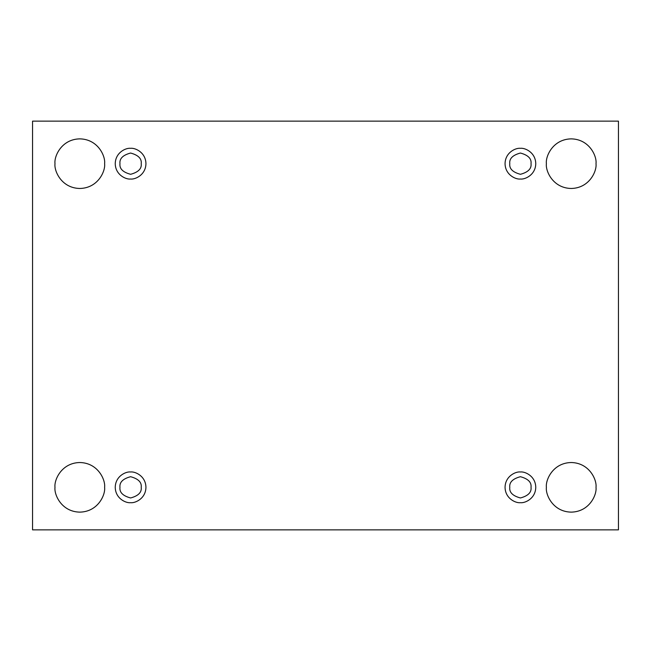 <?xml version="1.0" encoding="UTF-8"?>
<svg xmlns="http://www.w3.org/2000/svg" width="651" height="651" viewBox="0 0 651 651"><rect width="100%" height="100%" fill="white"/><g stroke="black" fill="none" stroke-linecap="round" stroke-linejoin="round"><path stroke-width="0.49" stroke-dasharray="3.25 2.44" d="M596.007 487.33C597 494.589 589.562 511.8 571.204 512.134C552.837 511.8 545.4 494.589 546.392 487.33C545.4 494.589 552.837 511.8 571.204 512.134C589.562 511.8 597 494.589 596.007 487.33C597 480.072 589.562 462.861 571.204 462.527C552.837 462.861 545.4 480.072 546.392 487.33C545.4 480.072 552.837 462.861 571.204 462.527C589.562 462.861 597 480.072 596.007 487.33M104.608 487.33C105.6 494.589 98.163 511.8 79.796 512.134C61.438 511.8 54 494.589 54.993 487.33C54 494.589 61.438 511.8 79.796 512.134C98.163 511.8 105.6 494.589 104.608 487.33C105.6 480.072 98.163 462.861 79.796 462.527C61.438 462.861 54 480.072 54.993 487.33C54 480.072 61.438 462.861 79.796 462.527C98.163 462.861 105.6 480.072 104.608 487.33M596.007 163.67C597 170.928 589.562 188.139 571.204 188.473C552.837 188.139 545.4 170.928 546.392 163.67C545.4 170.928 552.837 188.139 571.204 188.473C589.562 188.139 597 170.928 596.007 163.67C597 156.411 589.562 139.2 571.204 138.866C552.837 139.2 545.4 156.411 546.392 163.67C545.4 156.411 552.837 139.2 571.204 138.866C589.562 139.2 597 156.411 596.007 163.67M104.608 163.67C105.6 170.928 98.163 188.139 79.796 188.473C61.438 188.139 54 170.928 54.993 163.67C54 170.928 61.438 188.139 79.796 188.473C98.163 188.139 105.6 170.928 104.608 163.67C105.6 156.411 98.163 139.2 79.796 138.866C61.438 139.2 54 156.411 54.993 163.67C54 156.411 61.438 139.2 79.796 138.866C98.163 139.2 105.6 156.411 104.608 163.67M130.591 148.314C135.082 147.696 145.743 152.301 145.946 163.67C145.743 175.038 135.082 179.643 130.591 179.025C135.082 179.643 145.743 175.038 145.946 163.67C145.743 152.301 135.082 147.696 130.591 148.314C126.099 147.696 115.447 152.301 115.235 163.67C115.447 175.038 126.099 179.643 130.591 179.025C126.099 179.643 115.447 175.038 115.235 163.67C115.447 152.301 126.099 147.696 130.591 148.314M141.226 163.67C141.828 168.699 138.289 172.238 130.591 174.297C122.901 172.238 119.361 168.699 119.963 163.67C119.361 168.699 122.901 172.238 130.591 174.297C138.289 172.238 141.828 168.699 141.226 163.67C141.828 158.641 138.289 155.101 130.591 153.034C122.901 155.101 119.361 158.641 119.963 163.67C119.361 158.641 122.901 155.101 130.591 153.034C138.289 155.101 141.828 158.641 141.226 163.67M520.409 148.314C524.901 147.696 535.553 152.301 535.765 163.67C535.553 175.038 524.901 179.643 520.409 179.025C524.901 179.643 535.553 175.038 535.765 163.67C535.553 152.301 524.901 147.696 520.409 148.314C515.918 147.696 505.257 152.301 505.054 163.67C505.257 175.038 515.918 179.643 520.409 179.025C515.918 179.643 505.257 175.038 505.054 163.67C505.257 152.301 515.918 147.696 520.409 148.314M531.037 163.67C531.639 168.699 528.099 172.238 520.409 174.297C512.711 172.238 509.172 168.699 509.774 163.67C509.172 168.699 512.711 172.238 520.409 174.297C528.099 172.238 531.639 168.699 531.037 163.67C531.639 158.641 528.099 155.101 520.409 153.034C512.711 155.101 509.172 158.641 509.774 163.67C509.172 158.641 512.711 155.101 520.409 153.034C528.099 155.101 531.639 158.641 531.037 163.67M520.409 471.975C524.901 471.357 535.553 475.962 535.765 487.33C535.553 498.699 524.901 503.304 520.409 502.686C524.901 503.304 535.553 498.699 535.765 487.33C535.553 475.962 524.901 471.357 520.409 471.975C515.918 471.357 505.257 475.962 505.054 487.33C505.257 498.699 515.918 503.304 520.409 502.686C515.918 503.304 505.257 498.699 505.054 487.33C505.257 475.962 515.918 471.357 520.409 471.975M531.037 487.33C531.639 492.359 528.099 495.899 520.409 497.966C512.711 495.899 509.172 492.359 509.774 487.33C509.172 492.359 512.711 495.899 520.409 497.966C528.099 495.899 531.639 492.359 531.037 487.33C531.639 482.301 528.099 478.762 520.409 476.703C512.711 478.762 509.172 482.301 509.774 487.33C509.172 482.301 512.711 478.762 520.409 476.703C528.099 478.762 531.639 482.301 531.037 487.33M130.591 471.975C135.082 471.357 145.743 475.962 145.946 487.33C145.743 498.699 135.082 503.304 130.591 502.686C135.082 503.304 145.743 498.699 145.946 487.33C145.743 475.962 135.082 471.357 130.591 471.975C126.099 471.357 115.447 475.962 115.235 487.33C115.447 498.699 126.099 503.304 130.591 502.686C126.099 503.304 115.447 498.699 115.235 487.33C115.447 475.962 126.099 471.357 130.591 471.975M141.226 487.33C141.828 492.359 138.289 495.899 130.591 497.966C122.901 495.899 119.361 492.359 119.963 487.33C119.361 492.359 122.901 495.899 130.591 497.966C138.289 495.899 141.828 492.359 141.226 487.33C141.828 482.301 138.289 478.762 130.591 476.703C122.901 478.762 119.361 482.301 119.963 487.33C119.361 482.301 122.901 478.762 130.591 476.703C138.289 478.762 141.828 482.301 141.226 487.33M618.45 121.143L32.55 121.143L32.55 529.857L618.45 529.857L618.45 121.143L618.45 529.857L32.55 529.857L32.55 121.143L618.45 121.143"/><path stroke-width="0.98" d="M546.392 487.33C545.4 494.589 552.837 511.8 571.204 512.134C589.562 511.8 597 494.589 596.007 487.33C597 494.589 589.562 511.8 571.204 512.134C552.837 511.8 545.4 494.589 546.392 487.33C545.4 480.072 552.837 462.861 571.204 462.527C589.562 462.861 597 480.072 596.007 487.33C597 480.072 589.562 462.861 571.204 462.527C552.837 462.861 545.4 480.072 546.392 487.33M54.993 487.33C54 494.589 61.438 511.8 79.796 512.134C98.163 511.8 105.6 494.589 104.608 487.33C105.6 494.589 98.163 511.8 79.796 512.134C61.438 511.8 54 494.589 54.993 487.33C54 480.072 61.438 462.861 79.796 462.527C98.163 462.861 105.6 480.072 104.608 487.33C105.6 480.072 98.163 462.861 79.796 462.527C61.438 462.861 54 480.072 54.993 487.33M546.392 163.67C545.4 170.928 552.837 188.139 571.204 188.473C589.562 188.139 597 170.928 596.007 163.67C597 170.928 589.562 188.139 571.204 188.473C552.837 188.139 545.4 170.928 546.392 163.67C545.4 156.411 552.837 139.2 571.204 138.866C589.562 139.2 597 156.411 596.007 163.67C597 156.411 589.562 139.2 571.204 138.866C552.837 139.2 545.4 156.411 546.392 163.67M54.993 163.67C54 170.928 61.438 188.139 79.796 188.473C98.163 188.139 105.6 170.928 104.608 163.67C105.6 170.928 98.163 188.139 79.796 188.473C61.438 188.139 54 170.928 54.993 163.67C54 156.411 61.438 139.2 79.796 138.866C98.163 139.2 105.6 156.411 104.608 163.67C105.6 156.411 98.163 139.2 79.796 138.866C61.438 139.2 54 156.411 54.993 163.67M130.591 179.025C135.082 179.643 145.743 175.038 145.946 163.67C145.743 152.301 135.082 147.696 130.591 148.314C135.082 147.696 145.743 152.301 145.946 163.67C145.743 175.038 135.082 179.643 130.591 179.025C126.099 179.643 115.447 175.038 115.235 163.67C115.447 152.301 126.099 147.696 130.591 148.314C126.099 147.696 115.447 152.301 115.235 163.67C115.447 175.038 126.099 179.643 130.591 179.025M119.963 163.67C119.361 168.699 122.901 172.238 130.591 174.297C138.289 172.238 141.828 168.699 141.226 163.67C141.828 158.641 138.289 155.101 130.591 153.034C122.901 155.101 119.361 158.641 119.963 163.67C119.361 158.641 122.901 155.101 130.591 153.034C138.289 155.101 141.828 158.641 141.226 163.67C141.828 168.699 138.289 172.238 130.591 174.297C122.901 172.238 119.361 168.699 119.963 163.67M520.409 179.025C524.901 179.643 535.553 175.038 535.765 163.67C535.553 152.301 524.901 147.696 520.409 148.314C524.901 147.696 535.553 152.301 535.765 163.67C535.553 175.038 524.901 179.643 520.409 179.025C515.918 179.643 505.257 175.038 505.054 163.67C505.257 152.301 515.918 147.696 520.409 148.314C515.918 147.696 505.257 152.301 505.054 163.67C505.257 175.038 515.918 179.643 520.409 179.025M509.774 163.67C509.172 168.699 512.711 172.238 520.409 174.297C528.099 172.238 531.639 168.699 531.037 163.67C531.639 158.641 528.099 155.101 520.409 153.034C512.711 155.101 509.172 158.641 509.774 163.67C509.172 158.641 512.711 155.101 520.409 153.034C528.099 155.101 531.639 158.641 531.037 163.67C531.639 168.699 528.099 172.238 520.409 174.297C512.711 172.238 509.172 168.699 509.774 163.67M520.409 502.686C524.901 503.304 535.553 498.699 535.765 487.33C535.553 475.962 524.901 471.357 520.409 471.975C524.901 471.357 535.553 475.962 535.765 487.33C535.553 498.699 524.901 503.304 520.409 502.686C515.918 503.304 505.257 498.699 505.054 487.33C505.257 475.962 515.918 471.357 520.409 471.975C515.918 471.357 505.257 475.962 505.054 487.33C505.257 498.699 515.918 503.304 520.409 502.686M509.774 487.33C509.172 492.359 512.711 495.899 520.409 497.966C528.099 495.899 531.639 492.359 531.037 487.33C531.639 482.301 528.099 478.762 520.409 476.703C512.711 478.762 509.172 482.301 509.774 487.33C509.172 482.301 512.711 478.762 520.409 476.703C528.099 478.762 531.639 482.301 531.037 487.33C531.639 492.359 528.099 495.899 520.409 497.966C512.711 495.899 509.172 492.359 509.774 487.33M130.591 502.686C135.082 503.304 145.743 498.699 145.946 487.33C145.743 475.962 135.082 471.357 130.591 471.975C135.082 471.357 145.743 475.962 145.946 487.33C145.743 498.699 135.082 503.304 130.591 502.686C126.099 503.304 115.447 498.699 115.235 487.33C115.447 475.962 126.099 471.357 130.591 471.975C126.099 471.357 115.447 475.962 115.235 487.33C115.447 498.699 126.099 503.304 130.591 502.686M119.963 487.33C119.361 492.359 122.901 495.899 130.591 497.966C138.289 495.899 141.828 492.359 141.226 487.33C141.828 482.301 138.289 478.762 130.591 476.703C122.901 478.762 119.361 482.301 119.963 487.33C119.361 482.301 122.901 478.762 130.591 476.703C138.289 478.762 141.828 482.301 141.226 487.33C141.828 492.359 138.289 495.899 130.591 497.966C122.901 495.899 119.361 492.359 119.963 487.33M32.55 121.143L618.45 121.143L618.45 529.857L32.55 529.857L32.55 121.143L32.55 529.857L618.45 529.857L618.45 121.143L32.55 121.143"/></g></svg>
